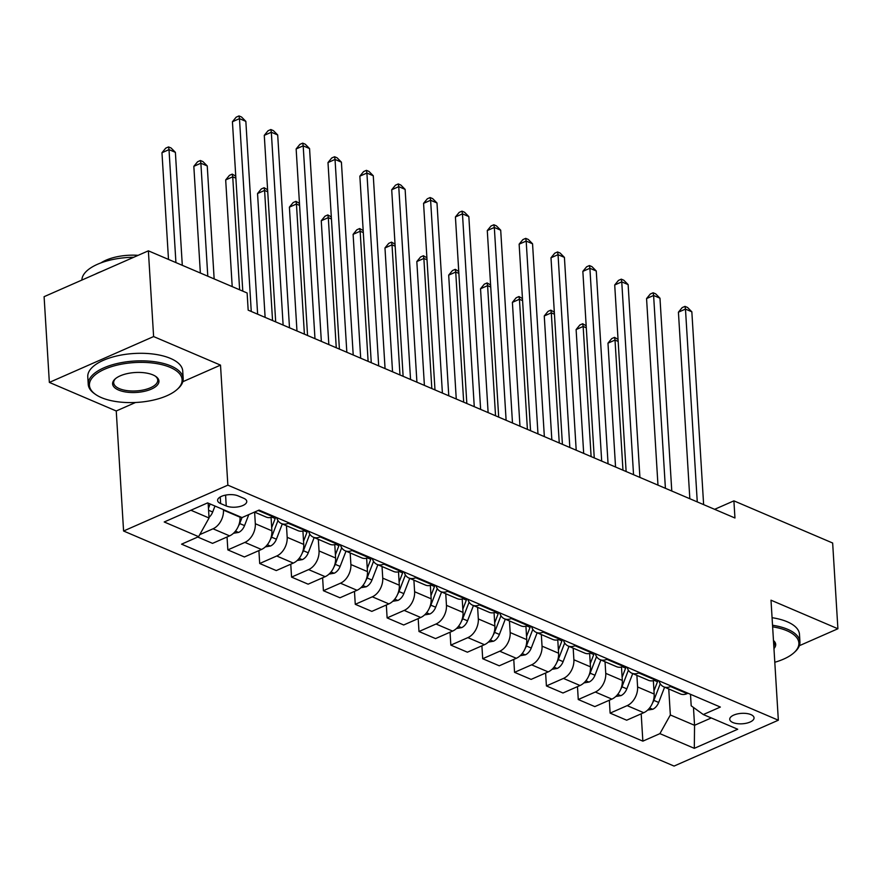 <?xml version="1.0" encoding="UTF-8"?>
<svg xmlns="http://www.w3.org/2000/svg" width="882" height="882" viewBox="0 0 882 882"><rect width="100%" height="100%" fill="white"/><g stroke="black" fill="none" stroke-linecap="round" stroke-linejoin="round"><path stroke-width="1.32" d="M750.913 714.607A12.183 5.237 176.5 0 0 737.374 713.935A12.183 5.237 176.5 0 0 729.734 719.315A12.183 5.237 176.5 0 0 732.876 722.534A12.183 5.237 176.5 0 0 746.404 723.218A12.183 5.237 176.5 0 0 754.044 717.827A12.183 5.237 176.5 0 0 750.913 714.607M123.579 531.008L674.068 766.072L778.343 720.208L227.854 485.155L123.579 531.008L116.248 410.979L135.574 402.479M182.817 381.708L220.511 365.126L153.611 336.56L49.348 382.413L116.248 410.979M49.348 382.413L44.1 296.683L148.374 250.83L153.611 336.56M148.374 250.83L247.125 292.989L248.173 310.144L734.949 517.999L733.901 500.855L714.629 509.322M220.643 503.567L226.244 505.959A11.797 5.071 176.5 0 0 239.364 506.621A11.797 5.071 176.5 0 0 246.762 501.395A11.797 5.071 176.5 0 0 243.719 498.275L238.107 495.882A11.797 5.071 176.5 0 0 224.998 495.232A11.797 5.071 176.5 0 0 217.6 500.447A11.797 5.071 176.5 0 0 220.643 503.567L220.235 496.974M190.898 510.237L209.056 517.999L198.615 536.664L181.571 544.172L642.857 741.145L641.192 713.825M198.615 536.664L164.217 521.979L207.612 502.894L242.021 517.58L259.065 510.083L720.351 707.055L703.307 714.552L737.716 729.249L694.31 748.333L659.912 733.637L642.857 741.145M799.357 645.701L837.9 628.756L832.652 543.014L733.901 500.855M837.9 628.756L771 600.19L778.343 720.208M220.511 365.126L227.854 485.155M703.307 714.552L691.19 705.798L690.496 694.299M693.461 707.43L694.553 725.302L711.267 717.959M208.141 503.115L209.056 517.999M223.433 509.642L223.466 510.116A15.226 10.43 113.1 0 1 213.025 528.792L199.762 534.635M240.003 516.72L240.025 517.194A15.226 10.43 113.1 0 1 229.596 535.87L212.551 543.367L197.755 537.05M254.611 512.122L255.317 523.721A15.226 10.43 113.1 0 1 244.887 542.397L227.843 549.894L227.049 536.984M271.072 517.425L271.888 530.799A15.226 10.43 113.1 0 1 261.458 549.475L244.402 556.972L227.843 549.894M286.463 525.727L287.179 537.325A15.226 10.43 113.1 0 1 276.739 556.002L259.694 563.499L258.9 550.588M302.923 531.03L303.739 544.403A15.226 10.43 113.1 0 1 293.309 563.08L276.264 570.577L259.694 563.499M318.325 539.332L319.03 550.93A15.226 10.43 113.1 0 1 308.601 569.607L291.556 577.104L290.762 564.193M334.785 544.635L335.601 557.997A15.226 10.43 113.1 0 1 325.171 576.674L308.116 584.171L291.556 577.104M350.187 552.937L350.893 564.535A15.226 10.43 113.1 0 1 340.463 583.211L323.407 590.708L322.614 577.798M366.636 558.229L367.452 571.602A15.226 10.43 113.1 0 1 357.023 590.279L339.978 597.776L323.407 590.708M382.038 566.531L382.744 578.14A15.226 10.43 113.1 0 1 372.314 596.805L355.27 604.313L354.476 591.403M398.499 571.834L399.314 585.207A15.226 10.43 113.1 0 1 388.885 603.883L371.829 611.38L355.27 604.313M413.901 580.136L414.606 591.734A15.226 10.43 113.1 0 1 404.177 610.41L387.121 617.907L386.327 605.008M430.35 585.439L431.166 598.812A15.226 10.43 113.1 0 1 420.736 617.488L403.691 624.985L387.121 617.907M445.752 593.74L446.457 605.339A15.226 10.43 113.1 0 1 436.028 624.015L418.983 631.512L418.189 618.613M462.212 599.043L463.028 612.417A15.226 10.43 113.1 0 1 452.598 631.093L435.543 638.59L418.983 631.512M477.614 607.345L478.32 618.943A15.226 10.43 113.1 0 1 467.89 637.62L450.834 645.117L450.052 632.207M494.063 612.648L494.879 626.022A15.226 10.43 113.1 0 1 484.45 644.698L467.405 652.195L450.834 645.117M509.465 620.95L510.171 632.548A15.226 10.43 113.1 0 1 499.741 651.225L482.697 658.722L481.903 645.811M525.926 626.253L526.741 639.626A15.226 10.43 113.1 0 1 516.312 658.292L499.256 665.8L482.697 658.722M541.327 634.555L542.033 646.153A15.226 10.43 113.1 0 1 531.603 664.83L514.548 672.327L513.765 659.416M557.777 639.847L558.593 653.22A15.226 10.43 113.1 0 1 548.163 671.897L531.118 679.394L514.548 672.327M573.179 648.16L573.884 659.758A15.226 10.43 113.1 0 1 563.455 678.423L546.41 685.931L545.616 673.021M589.639 653.452L590.455 666.825A15.226 10.43 113.1 0 1 580.025 685.501L562.97 692.998L546.41 685.931M605.041 661.754L605.747 673.352A15.226 10.43 113.1 0 1 595.317 692.028L578.261 699.525L577.478 686.626M621.49 667.057L622.317 680.43A15.226 10.43 113.1 0 1 611.876 699.106L594.832 706.603L578.261 699.525M636.892 675.358L637.598 686.957A15.226 10.43 113.1 0 1 627.168 705.633L610.124 713.13L609.33 700.231M653.353 680.661L654.168 694.035A15.226 10.43 113.1 0 1 643.739 712.711L626.683 720.208L610.124 713.13M668.754 688.963L670.342 714.971L694.553 725.302L694.31 748.333M273.861 516.4L272.99 516.786A15.226 10.43 113.1 0 1 266.177 517.061L254.523 512.089M289.153 522.927L288.282 523.313A15.226 10.43 113.1 0 1 281.468 523.588A15.226 10.43 113.1 0 1 276.672 517.602M305.723 530.005L304.852 530.38A15.226 10.43 113.1 0 1 298.039 530.666L281.468 523.588M321.015 536.532L320.144 536.918A15.226 10.43 113.1 0 1 313.33 537.193A15.226 10.43 113.1 0 1 308.535 531.207M337.574 543.61L336.703 543.985A15.226 10.43 113.1 0 1 329.89 544.271L313.33 537.193M352.866 550.136L351.995 550.522A15.226 10.43 113.1 0 1 345.182 550.798A15.226 10.43 113.1 0 1 340.397 544.811M369.437 557.215L368.566 557.589A15.226 10.43 113.1 0 1 361.752 557.876L345.182 550.798M384.728 563.741L383.857 564.116A15.226 10.43 113.1 0 1 377.044 564.403A15.226 10.43 113.1 0 1 372.248 558.416M401.288 570.808L400.417 571.194A15.226 10.43 113.1 0 1 393.604 571.47L377.044 564.403M416.58 577.346L415.709 577.721A15.226 10.43 113.1 0 1 408.895 578.008A15.226 10.43 113.1 0 1 404.11 572.01M433.15 584.413L432.279 584.799A15.226 10.43 113.1 0 1 425.466 585.075L408.895 578.008M448.442 590.94L447.571 591.326A15.226 10.43 113.1 0 1 440.757 591.613A15.226 10.43 113.1 0 1 435.962 585.615M465.001 598.018L464.13 598.404A15.226 10.43 113.1 0 1 457.317 598.68L440.757 591.613M480.293 604.545L479.422 604.931A15.226 10.43 113.1 0 1 472.609 605.206A15.226 10.43 113.1 0 1 467.824 599.22M496.864 611.623L495.993 612.009A15.226 10.43 113.1 0 1 489.179 612.284L472.609 605.206M512.155 618.15L511.284 618.536A15.226 10.43 113.1 0 1 504.471 618.811A15.226 10.43 113.1 0 1 499.675 612.825M528.715 625.228L527.855 625.603A15.226 10.43 113.1 0 1 521.03 625.889L504.471 618.811M544.007 631.755L543.136 632.14A15.226 10.43 113.1 0 1 536.322 632.416A15.226 10.43 113.1 0 1 531.537 626.429M560.577 638.833L559.706 639.207A15.226 10.43 113.1 0 1 552.893 639.494L536.322 632.416M575.869 645.359L574.998 645.734A15.226 10.43 113.1 0 1 568.184 646.021A15.226 10.43 113.1 0 1 563.389 640.034M592.428 652.426L591.568 652.812A15.226 10.43 113.1 0 1 584.744 653.099L568.184 646.021M607.72 658.964L606.86 659.339A15.226 10.43 113.1 0 1 600.036 659.626A15.226 10.43 113.1 0 1 595.251 653.639M624.291 666.031L623.42 666.417A15.226 10.43 113.1 0 1 616.606 666.693L600.036 659.626M639.582 672.569L638.711 672.944A15.226 10.43 113.1 0 1 631.898 673.231A15.226 10.43 113.1 0 1 627.102 667.233M656.142 679.636L655.282 680.022A15.226 10.43 113.1 0 1 648.457 680.298L631.898 673.231M671.434 686.163L670.574 686.549A15.226 10.43 113.1 0 1 663.749 686.824A15.226 10.43 113.1 0 1 658.964 680.838M659.912 733.637L670.342 714.971M688.004 693.241L687.133 693.627A15.226 10.43 113.1 0 1 680.32 693.902L663.749 686.824M251.26 311.456L239.474 118.64L245.846 121.363L257.632 314.179M242.782 291.137L232.429 121.738L239.474 118.64L239 115.928L241.547 117.019L245.846 121.363M232.429 121.738L236.178 117.174L239 115.928M209.012 517.359A10.088 6.913 -66.9 0 0 212.683 512.001L214.988 506.036M182.298 265.317L175.386 152.343L169.013 149.631L161.968 152.729L168.495 259.418M208.461 508.341L210.148 503.975M161.968 152.729L165.728 148.154L168.539 146.919L169.013 149.631L175.926 262.593M168.539 146.919L171.086 148L175.386 152.343M283.122 325.061L271.325 132.245L277.698 134.968L289.494 327.784M275.691 321.886L264.28 135.343L271.325 132.245L270.851 129.533L273.398 130.624L277.698 134.968M264.28 135.343L268.029 130.768L270.851 129.533M314.973 338.666L303.188 145.85L309.56 148.573L321.346 341.389M307.553 335.491L296.143 148.948L303.188 145.85L302.713 143.138L305.26 144.218L309.56 148.573M296.143 148.948L299.891 144.372L302.713 143.138M346.835 352.271L335.039 159.455L341.411 162.167L353.208 354.994M339.405 349.096L327.994 162.553L335.039 159.455L334.565 156.742L337.111 157.823L341.411 162.167M327.994 162.553L331.742 157.977L334.565 156.742M233.465 533.279L238.691 532.397A10.088 6.913 -66.9 0 0 244.546 525.606L248.801 514.603M214.15 278.91L207.248 165.948L200.875 163.225L193.831 166.323L200.357 273.023M238.405 526.102A10.088 6.913 -66.9 0 0 239.706 523.544L242.01 517.58M193.831 166.323L197.579 161.759L200.401 160.513L200.875 163.225L207.788 276.198M200.401 160.513L202.948 161.604L207.248 165.948M265.328 546.884L270.554 546.002A10.088 6.913 -66.9 0 0 276.408 539.211L282.295 523.952M235.88 178.175L232.727 176.83L225.682 179.928L232.209 286.628M275.691 517.183A29.106 19.955 113.1 0 1 275.195 518.506L271.689 527.59M270.267 539.707A10.088 6.913 -66.9 0 0 271.557 537.149L277.973 520.545M225.682 179.928L229.441 175.364L232.253 174.118L232.727 176.83L239.639 289.792M232.253 174.118L235.759 176.168M297.179 560.489L302.405 559.596A10.088 6.913 -66.9 0 0 308.259 552.816L314.157 537.546M267.731 191.78L264.589 190.435L257.544 193.533L265.118 317.377M307.542 530.788A29.106 19.955 113.1 0 1 307.057 532.111L303.551 541.195M302.129 553.312A10.088 6.913 -66.9 0 0 303.419 550.743L309.825 534.15M257.544 193.533L261.293 188.957L264.115 187.723L264.589 190.435L272.549 320.552M264.115 187.723L267.61 189.773M378.687 365.876L366.901 173.048L373.273 175.772L385.059 368.588M371.267 362.7L359.856 176.157L366.901 173.048L366.427 170.336L368.974 171.428L373.273 175.772M359.856 176.157L363.605 171.582L366.427 170.336M329.041 574.094L334.267 573.201A10.088 6.913 -66.9 0 0 340.121 566.42L346.009 551.151M299.593 205.385L296.44 204.04L289.395 207.138L296.969 330.982M339.405 544.381A29.106 19.955 113.1 0 1 338.909 545.715L335.403 554.789M333.98 566.917A10.088 6.913 -66.9 0 0 335.27 564.348L341.687 547.755M289.395 207.138L293.155 202.562L295.966 201.328L296.44 204.04L304.4 334.146M295.966 201.328L299.472 203.378M170.149 367.364A46.426 19.955 176.5 0 0 108.508 367.673A46.426 19.955 176.5 0 0 95.598 394.452A46.426 19.955 176.5 0 0 101.386 397.606A46.426 19.955 176.5 0 0 177.106 389.469A46.426 19.955 176.5 0 0 170.149 367.364M95.598 394.452L94.55 393.725A47.562 20.451 -3.5 0 1 88.233 384.354A47.562 20.451 -3.5 0 1 118.056 363.318A47.562 20.451 -3.5 0 1 170.932 365.964A47.562 20.451 -3.5 0 1 183.191 378.543A47.562 20.451 -3.5 0 1 178.054 388.62L177.106 389.469M152.961 374.916A23.208 9.978 -3.5 0 1 155.86 376.493A23.208 9.978 -3.5 0 1 149.411 389.888A23.208 9.978 -3.5 0 1 118.585 390.042A23.208 9.978 -3.5 0 1 115.112 378.984A23.208 9.978 -3.5 0 1 152.961 374.916M115.608 378.554A22.072 9.493 176.5 0 0 113.679 382.799A22.072 9.493 176.5 0 0 119.368 388.642A22.072 9.493 176.5 0 0 143.898 389.866A22.072 9.493 176.5 0 0 157.735 380.109A22.072 9.493 176.5 0 0 155.298 376.129M81.883 280.068A47.562 20.451 -3.5 0 1 133.711 257.268M95.113 274.247A47.562 20.451 -3.5 0 1 101.221 271.568M100.934 262.902A34.244 14.718 -3.5 0 1 138.11 255.339M88.233 384.354L87.77 376.812A47.562 20.451 -3.5 0 1 117.593 355.777A47.562 20.451 -3.5 0 1 170.469 358.412A47.562 20.451 -3.5 0 1 182.728 371.002L183.191 378.543M774.793 662.261A46.426 19.955 176.5 0 0 793.855 652.834A46.426 19.955 176.5 0 0 786.898 630.718A46.426 19.955 176.5 0 0 772.632 626.826M772.533 625.25A47.562 20.451 -3.5 0 1 787.681 629.318A47.562 20.451 -3.5 0 1 799.941 641.898A47.562 20.451 -3.5 0 1 794.803 651.974L793.855 652.834M773.47 640.508A23.208 9.978 -3.5 0 1 773.955 648.568M773.812 646.098A22.072 9.493 176.5 0 0 774.484 643.463A22.072 9.493 176.5 0 0 773.492 640.927M772.07 617.698A47.562 20.451 -3.5 0 1 787.218 621.766A47.562 20.451 -3.5 0 1 799.478 634.356L799.941 641.898M410.549 379.469L398.752 186.653L405.125 189.376L416.921 382.193M403.118 376.305L391.707 189.751L398.752 186.653L398.278 183.941L400.825 185.033L405.125 189.376M391.707 189.751L395.467 185.187L398.278 183.941M442.4 393.074L430.614 200.258L436.987 202.981L448.773 395.798M434.98 389.91L423.569 203.356L430.614 200.258L430.14 197.546L432.687 198.637L436.987 202.981M423.569 203.356L427.318 198.792L430.14 197.546M474.262 406.679L462.466 213.863L468.838 216.586L480.635 409.402M466.832 403.504L455.421 216.961L462.466 213.863L461.992 211.151L464.538 212.242L468.838 216.586M455.421 216.961L459.18 212.386L461.992 211.151M506.114 420.284L494.328 227.468L500.7 230.191L512.486 423.007M498.694 417.109L487.283 230.566L494.328 227.468L493.854 224.756L496.401 225.847L500.7 230.191M487.283 230.566L491.031 225.99L493.854 224.756M537.976 433.889L526.179 241.073L532.552 243.785L544.348 436.612M530.545 430.714L519.134 244.171L526.179 241.073L525.705 238.361L528.252 239.441L532.552 243.785M519.134 244.171L522.894 239.595L525.705 238.361M360.892 587.699L366.118 586.806A10.088 6.913 -66.9 0 0 371.972 580.025L377.871 564.756M331.445 218.99L328.302 217.645L321.257 220.743L328.832 344.586M371.256 557.986A29.106 19.955 113.1 0 1 370.771 559.309L367.265 568.394M365.843 580.521A10.088 6.913 -66.9 0 0 367.132 577.953L373.549 561.36M321.257 220.743L325.006 216.167L327.828 214.932L328.302 217.645L336.262 347.751M327.828 214.932L331.323 216.972M392.755 601.303L397.98 600.41A10.088 6.913 -66.9 0 0 403.835 593.619L409.733 578.36M363.307 232.583L360.154 231.249L353.109 234.347L360.683 358.18M403.118 571.591A29.106 19.955 113.1 0 1 402.622 572.914L399.116 581.999M397.694 594.126A10.088 6.913 -66.9 0 0 398.984 591.557L405.4 574.954M353.109 234.347L356.868 229.772L359.68 228.537L360.154 231.249L368.114 361.355M359.68 228.537L363.186 230.577M424.606 614.897L429.832 614.015A10.088 6.913 -66.9 0 0 435.686 607.224L441.584 591.965M395.158 246.188L392.016 244.843L384.971 247.941L392.545 371.785M434.969 585.196A29.106 19.955 113.1 0 1 434.484 586.519L430.978 595.604M429.556 607.72A10.088 6.913 -66.9 0 0 430.846 605.162L437.263 588.559M384.971 247.941L388.719 243.377L391.542 242.131L392.016 244.843L399.976 374.96M391.542 242.131L395.037 244.182M456.468 628.502L461.694 627.62A10.088 6.913 -66.9 0 0 467.548 620.829L473.447 605.57M427.02 259.793L423.867 258.448L416.822 261.546L424.396 385.39M466.832 598.801A29.106 19.955 113.1 0 1 466.335 600.124L462.83 609.208M461.407 621.325A10.088 6.913 -66.9 0 0 462.697 618.767L469.114 602.163M416.822 261.546L420.582 256.982L423.393 255.736L423.867 258.448L431.827 388.565M423.393 255.736L426.899 257.787M488.319 642.107L493.545 641.214A10.088 6.913 -66.9 0 0 499.399 634.434L505.298 619.164M458.872 273.398L455.729 272.053L448.684 275.151L456.259 398.995M498.683 612.406A29.106 19.955 113.1 0 1 498.198 613.729L494.692 622.813M493.27 634.93A10.088 6.913 -66.9 0 0 494.559 632.361L500.976 615.768M448.684 275.151L452.433 270.576L455.255 269.341L455.729 272.053L463.689 402.17M455.255 269.341L458.75 271.391M569.827 447.494L558.041 254.678L564.414 257.39L576.2 450.206M562.407 444.319L550.996 257.776L558.041 254.678L557.567 251.954L560.114 253.046L564.414 257.39M550.996 257.776L554.745 253.2L557.567 251.954M520.182 655.712L525.407 654.819A10.088 6.913 -66.9 0 0 531.262 648.038L537.16 632.769M490.734 287.003L487.592 285.658L480.536 288.756L488.121 412.6M530.545 626A29.106 19.955 113.1 0 1 530.06 627.334L526.543 636.407M525.121 648.535A10.088 6.913 -66.9 0 0 526.411 645.966L532.827 629.373M480.536 288.756L484.295 284.18L487.107 282.946L487.592 285.658L495.541 415.764M487.107 282.946L490.613 284.996M601.689 461.099L589.893 268.271L596.265 270.995L608.062 463.811M594.259 457.923L582.848 271.369L589.893 268.271L589.419 265.559L591.965 266.651L596.265 270.995M582.848 271.369L586.607 266.805L589.419 265.559M552.033 669.317L557.259 668.424A10.088 6.913 -66.9 0 0 563.113 661.643L569.011 646.374M522.585 300.608L519.443 299.263L512.398 302.361L519.972 426.204M562.396 639.604A29.106 19.955 113.1 0 1 561.911 640.927L558.405 650.012M556.983 662.139A10.088 6.913 -66.9 0 0 558.273 659.571L564.689 642.978M512.398 302.361L516.146 297.785L518.969 296.55L519.443 299.263L527.403 429.369M518.969 296.55L522.464 298.59M633.541 474.692L621.755 281.876L628.127 284.599L639.913 477.416M626.121 471.528L614.71 284.974L621.755 281.876L621.281 279.164L623.828 280.255L628.127 284.599M614.71 284.974L618.458 280.41L621.281 279.164M583.895 682.922L589.121 682.029A10.088 6.913 -66.9 0 0 594.975 675.248L600.874 659.979M554.447 314.201L551.305 312.867L544.26 315.965L551.834 439.798M594.259 653.209A29.106 19.955 113.1 0 1 593.773 654.532L590.256 663.617M588.834 675.744A10.088 6.913 -66.9 0 0 590.124 673.175L596.541 656.583M544.26 315.965L548.009 311.39L550.82 310.155L551.305 312.867L559.254 442.973M550.82 310.155L554.326 312.195M665.403 488.297L653.606 295.481L659.979 298.204L671.775 491.02M657.972 485.122L646.561 298.579L653.606 295.481L653.132 292.769L655.679 293.86L659.979 298.204M646.561 298.579L650.321 294.004L653.132 292.769M615.746 696.515L620.972 695.633A10.088 6.913 -66.9 0 0 626.826 688.842L632.725 673.583M586.298 327.806L583.156 326.461L576.111 329.57L583.686 453.403M626.11 666.814A29.106 19.955 113.1 0 1 625.625 668.137L622.119 677.222M620.696 689.349A10.088 6.913 -66.9 0 0 621.986 686.78L628.403 670.177M576.111 329.57L579.86 324.995L582.682 323.749L583.156 326.461L591.116 456.578M582.682 323.749L586.177 325.8M697.265 501.902L685.468 309.086L691.841 311.809L703.627 504.625M689.834 498.727L678.423 312.184L685.468 309.086L684.994 306.374L687.541 307.465L691.841 311.809M678.423 312.184L682.172 307.609L684.994 306.374M647.609 710.12L652.834 709.238A10.088 6.913 -66.9 0 0 658.689 702.447L664.587 687.188M618.161 341.411L615.019 340.066L607.974 343.164L615.548 467.008M657.972 680.419A29.106 19.955 113.1 0 1 657.487 681.742L653.97 690.827M652.548 702.943A10.088 6.913 -66.9 0 0 653.838 700.385L660.254 683.782M607.974 343.164L611.722 338.6L614.545 337.354L615.019 340.066L622.968 470.183M614.545 337.354L618.039 339.405M240.025 517.194L223.466 510.116M271.888 530.799L255.317 523.721M303.739 544.403L287.179 537.325M335.601 557.997L319.03 550.93M367.452 571.602L350.893 564.535M399.314 585.207L382.744 578.14M431.166 598.812L414.606 591.734M463.028 612.417L446.457 605.339M494.879 626.022L478.32 618.943M526.741 639.626L510.171 632.548M558.593 653.22L542.033 646.153M590.455 666.825L573.884 659.758M622.317 680.43L605.747 673.352M654.168 694.035L637.598 686.957M229.596 535.87L213.025 528.792M272.99 516.786L258.205 510.469M304.852 530.38L288.282 523.313M261.458 549.475L244.887 542.397M336.703 543.985L320.144 536.918M293.309 563.08L276.739 556.002M368.566 557.589L351.995 550.522M325.171 576.674L308.601 569.607M400.417 571.194L383.857 564.116M357.023 590.279L340.463 583.211M432.279 584.799L415.709 577.721M388.885 603.883L372.314 596.805M464.13 598.404L447.571 591.326M420.736 617.488L404.177 610.41M495.993 612.009L479.422 604.931M452.598 631.093L436.028 624.015M527.855 625.603L511.284 618.536M484.45 644.698L467.89 637.62M559.706 639.207L543.136 632.14M516.312 658.292L499.741 651.225M591.568 652.812L574.998 645.734M548.163 671.897L531.603 664.83M623.42 666.417L606.86 659.339M580.025 685.501L563.455 678.423M655.282 680.022L638.711 672.944M611.876 699.106L595.317 692.028M687.133 693.627L670.574 686.549M643.739 712.711L627.168 705.633M225.583 495.111L226.244 505.959M208.582 510.248L212.683 512.001M235.461 531.14L238.493 532.43M239.706 523.544L244.546 525.606M267.312 544.734L270.344 546.035M272.031 517.15L275.195 518.506M271.557 537.149L276.408 539.211M299.174 558.339L302.206 559.64M303.893 530.755L307.057 532.111M303.419 550.743L308.259 552.816M331.026 571.944L334.058 573.245M335.744 544.359L338.909 545.715M335.27 564.348L340.121 566.42M362.888 585.549L365.92 586.839M367.607 557.964L370.771 559.309M367.132 577.953L371.972 580.025M394.739 599.154L397.771 600.444M399.458 571.569L402.622 572.914M398.984 591.557L403.835 593.619M426.601 612.758L429.633 614.048M431.32 585.163L434.484 586.519M430.846 605.162L435.686 607.224M458.453 626.363L461.484 627.653M463.171 598.768L466.335 600.124M462.697 618.767L467.548 620.829M490.315 639.957L493.347 641.258M495.034 612.373L498.198 613.729M494.559 632.361L499.399 634.434M522.166 653.562L525.198 654.863M526.885 625.977L530.06 627.334M526.411 645.966L531.262 648.038M554.028 667.167L557.06 668.457M558.747 639.582L561.911 640.927M558.273 659.571L563.113 661.643M585.88 680.772L588.911 682.062M590.609 653.187L593.773 654.532M590.124 673.175L594.975 675.248M617.742 694.377L620.774 695.666M622.46 666.792L625.625 668.137M621.986 686.78L626.826 688.842M649.593 707.981L652.625 709.271M654.323 680.386L657.487 681.742M653.838 700.385L658.689 702.447"/></g></svg>
